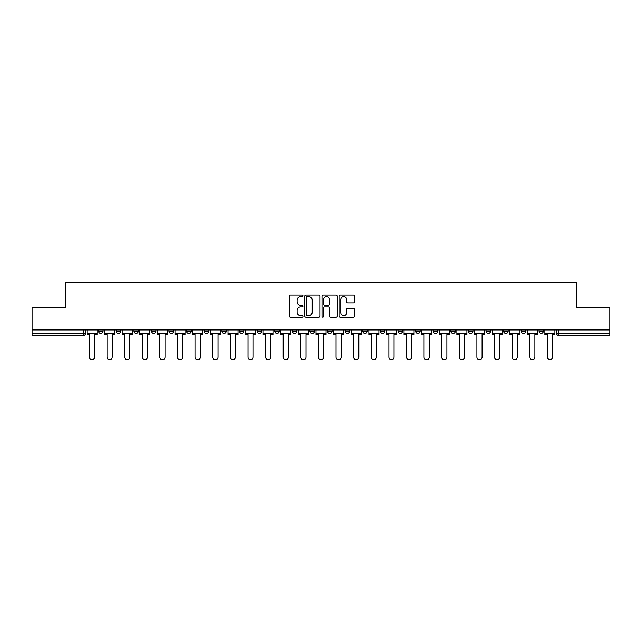 <?xml version="1.0" encoding="UTF-8"?>
<svg xmlns="http://www.w3.org/2000/svg" width="642" height="642" viewBox="0 0 642 642"><rect width="100%" height="100%" fill="white"/><g stroke="black" fill="none" stroke-linecap="round" stroke-linejoin="round"><path stroke-width="0.96" d="M302.936 295.793A0.778 0.778 0 0 0 302.165 295.015L290.385 295.015A1.107 1.107 0 0 0 289.277 296.123L289.277 316.073A1.107 1.107 0 0 0 290.385 317.18L302.165 317.18A0.778 0.778 0 0 0 302.936 316.402A0.778 0.778 0 0 0 302.165 315.631L300.641 315.631A3.547 3.547 0 0 1 297.094 312.084L297.094 310.423A3.547 3.547 0 0 1 300.641 306.876L302.165 306.876A0.778 0.778 0 0 0 302.936 306.098A0.778 0.778 0 0 0 302.165 305.319L300.641 305.319A3.547 3.547 0 0 1 297.094 301.772L297.094 300.111A3.547 3.547 0 0 1 300.641 296.564L302.165 296.564A0.778 0.778 0 0 0 302.936 295.793M538.887 331.16L538.887 329.916L538.887 331.16A2.255 2.255 0 0 0 541.15 333.415A2.255 2.255 0 0 1 538.887 331.16L543.405 331.16A2.255 2.255 0 0 1 541.15 333.415A2.255 2.255 0 0 0 543.405 331.16A2.255 2.255 0 0 1 541.15 333.415M521.28 329.916L521.28 331.16L525.79 331.16A2.255 2.255 0 0 1 523.535 333.415A2.255 2.255 0 0 1 521.28 331.16L521.28 329.916M468.443 331.16L468.443 329.916L468.443 331.16A2.255 2.255 0 0 0 470.698 333.415A2.255 2.255 0 0 1 468.443 331.16L472.961 331.16A2.255 2.255 0 0 1 470.698 333.415M450.828 331.16L450.828 329.916L450.828 331.16A2.255 2.255 0 0 0 453.091 333.415A2.255 2.255 0 0 1 450.828 331.16L455.347 331.16A2.255 2.255 0 0 1 453.091 333.415M397.992 329.916L397.992 331.16L402.51 331.16A2.255 2.255 0 0 1 400.255 333.415A2.255 2.255 0 0 1 397.992 331.16L397.992 329.916M380.385 329.916L380.385 331.16L384.895 331.16A2.255 2.255 0 0 1 382.64 333.415A2.255 2.255 0 0 1 380.385 331.16L380.385 329.916M274.712 329.916L274.712 331.16L279.23 331.16A2.255 2.255 0 0 1 276.967 333.415A2.255 2.255 0 0 1 274.712 331.16L274.712 329.916M257.105 329.916L257.105 331.16L261.615 331.16A2.255 2.255 0 0 1 259.36 333.415A2.255 2.255 0 0 1 257.105 331.16L257.105 329.916M169.039 331.16L169.039 329.916L169.039 331.16A2.255 2.255 0 0 0 171.302 333.415A2.255 2.255 0 0 1 169.039 331.16L173.557 331.16A2.255 2.255 0 0 1 171.302 333.415M151.432 329.916L151.432 331.16L155.95 331.16A2.255 2.255 0 0 1 153.687 333.415A2.255 2.255 0 0 1 151.432 331.16L151.432 329.916M133.817 329.916L133.817 331.16L138.335 331.16A2.255 2.255 0 0 1 136.08 333.415A2.255 2.255 0 0 1 133.817 331.16L133.817 329.916M116.21 331.16L116.21 329.916L116.21 331.16A2.255 2.255 0 0 0 118.465 333.415A2.255 2.255 0 0 1 116.21 331.16L120.72 331.16A2.255 2.255 0 0 1 118.465 333.415A2.255 2.255 0 0 0 120.72 331.16A2.255 2.255 0 0 1 118.465 333.415M98.595 331.16L98.595 329.916L98.595 331.16A2.255 2.255 0 0 0 100.85 333.415A2.255 2.255 0 0 1 98.595 331.16L103.113 331.16A2.255 2.255 0 0 1 100.85 333.415A2.255 2.255 0 0 0 103.113 331.16A2.255 2.255 0 0 1 100.85 333.415M353.389 302.831A1.107 1.107 0 0 0 354.496 301.724L354.496 296.123A1.107 1.107 0 0 0 353.389 295.015L340.308 295.015A1.107 1.107 0 0 0 339.201 296.123L339.201 316.073A1.107 1.107 0 0 0 340.308 317.18L353.389 317.18A1.107 1.107 0 0 0 354.496 316.073L354.496 309.308A1.107 1.107 0 0 0 353.389 308.2L347.787 308.2A1.107 1.107 0 0 0 346.68 309.308L346.68 312.662A2.961 2.961 0 0 1 343.719 315.631A2.961 2.961 0 0 1 340.75 312.662L340.75 299.533A2.961 2.961 0 0 1 343.719 296.564A2.961 2.961 0 0 1 346.68 299.533L346.68 301.724A1.107 1.107 0 0 0 347.787 302.831L353.389 302.831M32.1 329.916L32.1 307.454L65.741 307.454L65.741 282.279L576.259 282.279L576.259 307.454L609.9 307.454L609.9 329.916L32.1 329.916L32.1 333.415L85.498 333.415L85.498 329.916M320.029 296.123A1.107 1.107 0 0 0 318.922 295.015L305.849 295.015A1.107 1.107 0 0 0 304.741 296.123L304.741 316.073A1.107 1.107 0 0 0 305.849 317.18L318.922 317.18A1.107 1.107 0 0 0 320.029 316.073L320.029 296.123M323.078 295.015L336.151 295.015A1.107 1.107 0 0 1 337.259 296.123L337.259 316.073A1.107 1.107 0 0 1 336.151 317.18L330.558 317.18A1.107 1.107 0 0 1 329.45 316.073L329.45 307.983A1.107 1.107 0 0 0 328.343 306.876L324.627 306.876A1.107 1.107 0 0 0 323.52 307.983L323.52 316.402A0.778 0.778 0 0 1 322.741 317.18A0.778 0.778 0 0 1 321.971 316.402L321.971 296.123A1.107 1.107 0 0 1 323.078 295.015M556.502 329.916L556.502 333.415L609.9 333.415L609.9 335.678L558.757 335.678A2.255 2.255 0 0 1 556.502 333.415L556.502 329.916M609.9 329.916L609.9 333.415M83.243 329.916L83.243 335.678A2.255 2.255 0 0 0 85.498 333.415A2.255 2.255 0 0 1 83.243 335.678L32.1 335.678L32.1 333.415M543.405 329.916L543.405 331.16M525.79 329.916L525.79 331.16L525.79 329.916M508.183 329.916L508.183 331.16A2.255 2.255 0 0 1 505.92 333.415A2.255 2.255 0 0 1 503.665 331.16L508.183 331.16L508.183 329.916M503.665 329.916L503.665 331.16M490.568 329.916L490.568 331.16A2.255 2.255 0 0 1 488.313 333.415A2.255 2.255 0 0 1 486.05 331.16L490.568 331.16M486.05 329.916L486.05 331.16M472.961 329.916L472.961 331.16L472.961 329.916M455.347 329.916L455.347 331.16L455.347 329.916M437.732 329.916L437.732 331.16A2.255 2.255 0 0 1 435.477 333.415A2.255 2.255 0 0 1 433.222 331.16L437.732 331.16L437.732 329.916M433.222 329.916L433.222 331.16M420.125 329.916L420.125 331.16A2.255 2.255 0 0 1 417.862 333.415A2.255 2.255 0 0 1 415.607 331.16L420.125 331.16A2.255 2.255 0 0 1 417.862 333.415A2.255 2.255 0 0 0 420.125 331.16M415.607 329.916L415.607 331.16M402.51 329.916L402.51 331.16L402.51 329.916M384.895 329.916L384.895 331.16L384.895 329.916M367.288 329.916L367.288 331.16A2.255 2.255 0 0 1 365.033 333.415A2.255 2.255 0 0 1 362.77 331.16L367.288 331.16M362.77 329.916L362.77 331.16M349.673 329.916L349.673 331.16A2.255 2.255 0 0 1 347.418 333.415A2.255 2.255 0 0 1 345.163 331.16L349.673 331.16A2.255 2.255 0 0 1 347.418 333.415A2.255 2.255 0 0 0 349.673 331.16M345.163 329.916L345.163 331.16M332.066 329.916L332.066 331.16A2.255 2.255 0 0 1 329.803 333.415A2.255 2.255 0 0 1 327.548 331.16A2.255 2.255 0 0 0 329.803 333.415M327.548 329.916L327.548 331.16L332.066 331.16M314.452 329.916L314.452 331.16A2.255 2.255 0 0 1 312.197 333.415A2.255 2.255 0 0 1 309.934 331.16L314.452 331.16L314.452 329.916M309.934 329.916L309.934 331.16M296.837 329.916L296.837 331.16A2.255 2.255 0 0 1 294.582 333.415A2.255 2.255 0 0 1 292.327 331.16L296.837 331.16A2.255 2.255 0 0 1 294.582 333.415A2.255 2.255 0 0 0 296.837 331.16L296.837 329.916M292.327 329.916L292.327 331.16M279.23 329.916L279.23 331.16M261.615 329.916L261.615 331.16L261.615 329.916M244.008 329.916L244.008 331.16A2.255 2.255 0 0 1 241.745 333.415A2.255 2.255 0 0 1 239.49 331.16L244.008 331.16L244.008 329.916M239.49 329.916L239.49 331.16M226.393 329.916L226.393 331.16A2.255 2.255 0 0 1 224.138 333.415A2.255 2.255 0 0 1 221.875 331.16L226.393 331.16M221.875 329.916L221.875 331.16M208.778 329.916L208.778 331.16A2.255 2.255 0 0 1 206.523 333.415A2.255 2.255 0 0 1 204.268 331.16A2.255 2.255 0 0 0 206.523 333.415M204.268 329.916L204.268 331.16L208.778 331.16M191.172 329.916L191.172 331.16A2.255 2.255 0 0 1 188.909 333.415A2.255 2.255 0 0 1 186.653 331.16A2.255 2.255 0 0 0 188.909 333.415A2.255 2.255 0 0 0 191.172 331.16A2.255 2.255 0 0 1 188.909 333.415M186.653 329.916L186.653 331.16L191.172 331.16M173.557 329.916L173.557 331.16M155.95 329.916L155.95 331.16A2.255 2.255 0 0 1 153.687 333.415A2.255 2.255 0 0 0 155.95 331.16L155.95 329.916M138.335 329.916L138.335 331.16A2.255 2.255 0 0 1 136.08 333.415A2.255 2.255 0 0 0 138.335 331.16L138.335 329.916M120.72 329.916L120.72 331.16L120.72 329.916M103.113 329.916L103.113 331.16L103.113 329.916M307.069 296.564A0.778 0.778 0 0 0 306.29 297.342L306.29 314.853A0.778 0.778 0 0 0 307.069 315.631L308.674 315.631A3.547 3.547 0 0 0 312.221 312.084L312.221 300.111A3.547 3.547 0 0 0 308.674 296.564L307.069 296.564M329.45 299.589A2.961 2.961 0 0 0 326.489 296.62A2.961 2.961 0 0 0 323.52 299.589L323.52 304.212A1.107 1.107 0 0 0 324.627 305.319L328.343 305.319A1.107 1.107 0 0 0 329.45 304.212L329.45 299.589M87.023 333.415L87.023 334.546L89.455 334.546L89.455 357.129A2.6 2.6 0 0 0 92.047 359.721A2.6 2.6 0 0 0 94.647 357.129L94.647 334.546L97.07 334.546L97.07 333.415L87.023 333.415L87.023 329.916M97.07 333.415L97.07 329.916M104.638 333.415L104.638 334.546L107.062 334.546L107.062 357.129A2.6 2.6 0 0 0 109.662 359.721A2.6 2.6 0 0 0 112.254 357.129L112.254 334.546L114.685 334.546L114.685 333.415L104.638 333.415L104.638 329.916M114.685 333.415L114.685 329.916M122.245 333.415L122.245 334.546L124.676 334.546L124.676 357.129A2.6 2.6 0 0 0 127.268 359.721A2.6 2.6 0 0 0 129.869 357.129L129.869 334.546L132.292 334.546L132.292 333.415L122.245 333.415L122.245 329.916M132.292 333.415L132.292 329.916M139.86 333.415L139.86 334.546L142.283 334.546L142.283 357.129A2.6 2.6 0 0 0 144.883 359.721A2.6 2.6 0 0 0 147.475 357.129L147.475 334.546L149.907 334.546L149.907 333.415L139.86 333.415L139.86 329.916M149.907 333.415L149.907 329.916M157.475 333.415L157.475 334.546L159.898 334.546L159.898 357.129A2.6 2.6 0 0 0 162.498 359.721A2.6 2.6 0 0 0 165.09 357.129L165.09 334.546L167.522 334.546L167.522 333.415L157.475 333.415L157.475 329.916M167.522 333.415L167.522 329.916M175.081 333.415L175.081 334.546L177.513 334.546L177.513 357.129A2.6 2.6 0 0 0 180.105 359.721A2.6 2.6 0 0 0 182.705 357.129L182.705 334.546L185.129 334.546L185.129 333.415L175.081 333.415L175.081 329.916M185.129 333.415L185.129 329.916M192.696 333.415L192.696 334.546L195.12 334.546L195.12 357.129A2.6 2.6 0 0 0 197.72 359.721A2.6 2.6 0 0 0 200.312 357.129L200.312 334.546L202.744 334.546L202.744 333.415L192.696 333.415L192.696 329.916M202.744 333.415L202.744 329.916M210.303 333.415L210.303 334.546L212.735 334.546L212.735 357.129A2.6 2.6 0 0 0 215.327 359.721A2.6 2.6 0 0 0 217.927 357.129L217.927 334.546L220.35 334.546L220.35 333.415L210.303 333.415L210.303 329.916M220.35 333.415L220.35 329.916M227.918 333.415L227.918 334.546L230.342 334.546L230.342 357.129A2.6 2.6 0 0 0 232.942 359.721A2.6 2.6 0 0 0 235.542 357.129L235.542 334.546L237.965 334.546L237.965 333.415L227.918 333.415L227.918 329.916M237.965 333.415L237.965 329.916M245.533 333.415L245.533 334.546L247.956 334.546L247.956 357.129A2.6 2.6 0 0 0 250.557 359.721A2.6 2.6 0 0 0 253.149 357.129L253.149 334.546L255.58 334.546L255.58 333.415L245.533 333.415L245.533 329.916M255.58 333.415L255.58 329.916M263.14 333.415L263.14 334.546L265.571 334.546L265.571 357.129A2.6 2.6 0 0 0 268.163 359.721A2.6 2.6 0 0 0 270.763 357.129L270.763 334.546L273.187 334.546L273.187 333.415L263.14 333.415L263.14 329.916M273.187 333.415L273.187 329.916M280.755 333.415L280.755 334.546L283.178 334.546L283.178 357.129A2.6 2.6 0 0 0 285.778 359.721A2.6 2.6 0 0 0 288.37 357.129L288.37 334.546L290.802 334.546L290.802 333.415L280.755 333.415L280.755 329.916M290.802 333.415L290.802 329.916M298.361 333.415L298.361 334.546L300.793 334.546L300.793 357.129A2.6 2.6 0 0 0 303.385 359.721A2.6 2.6 0 0 0 305.985 357.129L305.985 334.546L308.409 334.546L308.409 333.415L298.361 333.415L298.361 329.916M308.409 333.415L308.409 329.916M315.976 333.415L315.976 334.546L318.4 334.546L318.4 357.129A2.6 2.6 0 0 0 321 359.721A2.6 2.6 0 0 0 323.6 357.129L323.6 334.546L326.024 334.546L326.024 333.415L315.976 333.415L315.976 329.916M326.024 333.415L326.024 329.916M333.591 333.415L333.591 334.546L336.015 334.546L336.015 357.129A2.6 2.6 0 0 0 338.615 359.721A2.6 2.6 0 0 0 341.207 357.129L341.207 334.546L343.639 334.546L343.639 333.415L333.591 333.415L333.591 329.916M343.639 333.415L343.639 329.916M351.198 333.415L351.198 334.546L353.63 334.546L353.63 357.129A2.6 2.6 0 0 0 356.222 359.721A2.6 2.6 0 0 0 358.822 357.129L358.822 334.546L361.245 334.546L361.245 333.415L351.198 333.415L351.198 329.916M361.245 333.415L361.245 329.916M368.813 333.415L368.813 334.546L371.237 334.546L371.237 357.129A2.6 2.6 0 0 0 373.837 359.721A2.6 2.6 0 0 0 376.429 357.129L376.429 334.546L378.86 334.546L378.86 333.415L368.813 333.415L368.813 329.916M378.86 333.415L378.86 329.916M386.42 333.415L386.42 334.546L388.851 334.546L388.851 357.129A2.6 2.6 0 0 0 391.443 359.721A2.6 2.6 0 0 0 394.044 357.129L394.044 334.546L396.467 334.546L396.467 333.415L386.42 333.415L386.42 329.916M396.467 333.415L396.467 329.916M404.035 333.415L404.035 334.546L406.458 334.546L406.458 357.129A2.6 2.6 0 0 0 409.058 359.721A2.6 2.6 0 0 0 411.658 357.129L411.658 334.546L414.082 334.546L414.082 333.415L404.035 333.415L404.035 329.916M414.082 333.415L414.082 329.916M421.65 333.415L421.65 334.546L424.073 334.546L424.073 357.129A2.6 2.6 0 0 0 426.673 359.721A2.6 2.6 0 0 0 429.265 357.129L429.265 334.546L431.697 334.546L431.697 333.415L421.65 333.415L421.65 329.916M431.697 333.415L431.697 329.916M439.256 333.415L439.256 334.546L441.688 334.546L441.688 357.129A2.6 2.6 0 0 0 444.28 359.721A2.6 2.6 0 0 0 446.88 357.129L446.88 334.546L449.304 334.546L449.304 333.415L439.256 333.415L439.256 329.916M449.304 333.415L449.304 329.916M456.871 333.415L456.871 334.546L459.295 334.546L459.295 357.129A2.6 2.6 0 0 0 461.895 359.721A2.6 2.6 0 0 0 464.487 357.129L464.487 334.546L466.919 334.546L466.919 333.415L456.871 333.415L456.871 329.916M466.919 333.415L466.919 329.916M474.478 333.415L474.478 334.546L476.91 334.546L476.91 357.129A2.6 2.6 0 0 0 479.502 359.721A2.6 2.6 0 0 0 482.102 357.129L482.102 334.546L484.525 334.546L484.525 333.415L474.478 333.415L474.478 329.916M484.525 333.415L484.525 329.916M492.093 333.415L492.093 334.546L494.525 334.546L494.525 357.129A2.6 2.6 0 0 0 497.117 359.721A2.6 2.6 0 0 0 499.717 357.129L499.717 334.546L502.14 334.546L502.14 333.415L492.093 333.415L492.093 329.916M502.14 333.415L502.14 329.916M509.708 333.415L509.708 334.546L512.131 334.546L512.131 357.129A2.6 2.6 0 0 0 514.732 359.721A2.6 2.6 0 0 0 517.324 357.129L517.324 334.546L519.755 334.546L519.755 333.415L509.708 333.415L509.708 329.916M519.755 333.415L519.755 329.916M527.315 333.415L527.315 334.546L529.746 334.546L529.746 357.129A2.6 2.6 0 0 0 532.338 359.721A2.6 2.6 0 0 0 534.938 357.129L534.938 334.546L537.362 334.546L537.362 333.415L527.315 333.415L527.315 329.916M537.362 333.415L537.362 329.916M544.93 333.415L544.93 334.546L547.353 334.546L547.353 357.129A2.6 2.6 0 0 0 549.953 359.721A2.6 2.6 0 0 0 552.545 357.129L552.545 334.546L554.977 334.546L554.977 333.415L544.93 333.415L544.93 329.916M554.977 333.415L554.977 329.916M558.757 329.916L558.757 335.678"/></g></svg>
